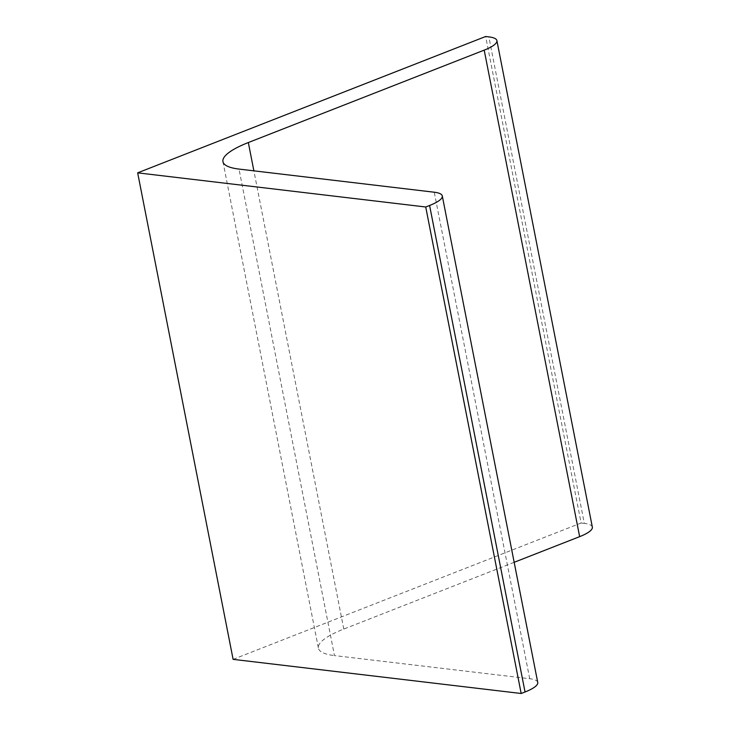 <?xml version="1.0" encoding="UTF-8"?>
<svg xmlns="http://www.w3.org/2000/svg" width="730" height="730" viewBox="0 0 730 730"><rect width="100%" height="100%" fill="white"/><g stroke="black" fill="none" stroke-linecap="round" stroke-linejoin="round"><path stroke-width="0.55" stroke-dasharray="3.65 2.74" d="M233.107 659.354L581.116 523.008L485.66 36.5M537.736 682.44A35.77 8.651 -11.1 0 0 529.706 678.727L334.459 655.586L239.011 169.077M514.166 562.301L343.784 629.059A71.531 17.31 -11.1 0 0 318.399 648.149A71.531 17.31 -11.1 0 0 334.459 655.586M592.34 527.106A35.77 8.651 -11.1 0 0 584.31 523.392L488.863 36.883M581.116 523.008L584.31 523.392M529.706 678.727L434.259 192.218M343.784 629.059L253.876 170.838M222.942 161.64L318.399 648.149"/><path stroke-width="1.09" d="M137.66 172.846L425.727 206.992L521.183 693.5L233.107 659.354L137.66 172.846L485.66 36.5L488.863 36.883A35.77 8.651 -11.1 0 1 496.893 40.597L592.34 527.106A35.77 8.651 -11.1 0 1 579.647 536.65L514.166 562.301M425.727 206.992L429.596 205.477A35.77 8.651 -11.1 0 0 442.289 195.932A35.77 8.651 -11.1 0 0 434.259 192.218L239.011 169.077A71.531 17.31 -11.1 0 1 222.942 161.64A71.531 17.31 -11.1 0 1 248.328 142.551L484.2 50.142A35.77 8.651 -11.1 0 0 496.893 40.597M521.183 693.5L525.043 691.985A35.77 8.651 -11.1 0 0 537.736 682.44L442.289 195.932M525.043 691.985L429.596 205.477M253.876 170.838L248.328 142.551M579.647 536.65L484.2 50.142"/></g></svg>
